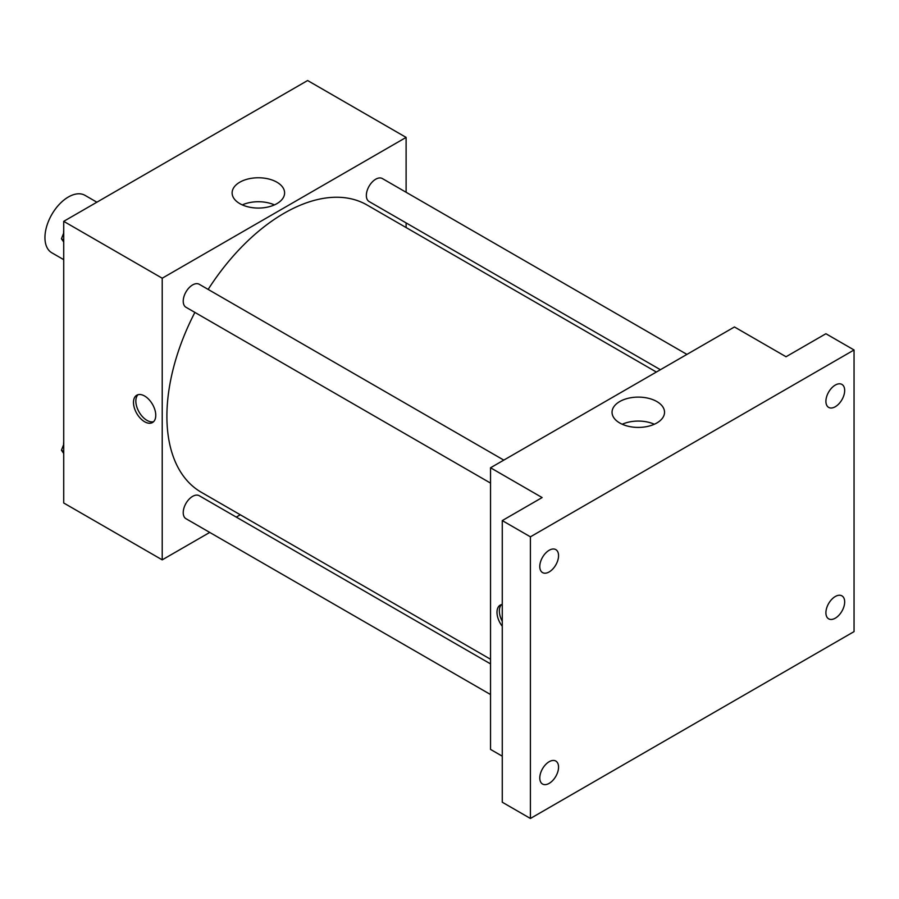 <?xml version="1.0" encoding="UTF-8"?>
<svg xmlns="http://www.w3.org/2000/svg" width="899" height="899" viewBox="0 0 899 899"><rect width="100%" height="100%" fill="white"/><g stroke="black" fill="none" stroke-linecap="round" stroke-linejoin="round"><path stroke-width="1.35" d="M96.878 202.196L84.989 195.341A33.162 19.149 120 0 0 59.424 204.219A33.162 19.149 120 0 0 44.95 237.594A33.162 19.149 120 0 0 51.816 252.788L63.717 259.654M209.737 532.422L162.213 559.852L63.717 502.991L63.717 221.345L307.615 80.528L406.112 137.401L406.112 192.274M240.28 514.779L236.268 517.094M194.881 312.403A165.832 95.744 120 0 0 166.899 416.327A165.832 95.744 120 0 0 201.252 492.247L490.539 659.259M656.371 372.04L367.073 205.017A165.832 95.744 120 0 0 208.141 289.422M406.112 222.907L406.112 227.548M162.213 559.852L162.213 278.218L406.112 137.401M686.926 354.397L382.356 178.553A13.271 7.664 120 0 0 372.13 182.115A13.271 7.664 120 0 0 366.343 195.465A13.271 7.664 120 0 0 369.084 201.533L660.394 369.714M490.539 663.9L199.241 495.72A13.271 7.664 120 0 0 189.015 499.271A13.271 7.664 120 0 0 183.227 512.621A13.271 7.664 120 0 0 185.969 518.701L490.539 694.545M490.539 483.1L185.969 307.256A13.271 7.664 -60 0 1 185.969 291.939A13.271 7.664 -60 0 1 199.241 284.275L503.811 460.119M162.213 278.218L63.717 221.345M239.808 203.623A26.24 15.148 180 0 1 232.122 192.914A26.24 15.148 180 0 1 258.361 177.766A26.24 15.148 180 0 1 284.601 192.914A26.24 15.148 180 0 1 268.408 206.916A26.24 15.148 180 0 1 239.808 203.623M155.763 415.316A15.755 9.091 60 0 1 152.504 422.53A15.755 9.091 60 0 1 136.749 413.428A15.755 9.091 60 0 1 136.749 395.234A15.755 9.091 60 0 1 148.886 399.459A15.755 9.091 60 0 1 155.763 415.316M153.594 421.687A15.755 9.091 60 0 1 139.109 412.068A15.755 9.091 60 0 1 138.019 394.706M242.303 204.893A26.24 15.148 180 0 1 274.42 204.893M502.271 756.183L490.539 749.418L490.539 467.772L734.449 326.966L786.041 356.746L825.911 333.731L854.05 349.981L854.05 631.615L530.41 818.472L502.271 802.223L502.271 520.588L542.131 497.563L490.539 467.772M530.41 818.472L530.41 536.827L502.271 520.588M530.41 536.827L854.05 349.981M619.737 422.979A26.24 15.148 180 0 1 612.05 412.259A26.24 15.148 180 0 1 638.29 397.111A26.24 15.148 180 0 1 664.53 412.259A26.24 15.148 180 0 1 648.336 426.261A26.24 15.148 180 0 1 619.737 422.979M502.271 626.3A15.755 9.091 60 0 1 500.249 605.106A15.755 9.091 60 0 1 502.271 604.431M502.271 621.31A15.755 9.091 60 0 1 501.518 604.577M622.232 424.238A26.24 15.148 180 0 1 654.348 424.238M835.283 406.741A13.271 7.664 -60 0 1 828.653 407.393A13.271 7.664 -60 0 1 826.619 396.762A13.271 7.664 -60 0 1 835.283 385.075A13.271 7.664 -60 0 1 841.925 384.412A13.271 7.664 -60 0 1 843.959 395.054A13.271 7.664 -60 0 1 835.283 406.741M549.177 571.933A13.271 7.664 -60 0 1 542.535 572.584A13.271 7.664 -60 0 1 540.501 561.954A13.271 7.664 -60 0 1 549.177 550.267A13.271 7.664 -60 0 1 555.807 549.604A13.271 7.664 -60 0 1 557.841 560.234A13.271 7.664 -60 0 1 549.177 571.933M549.177 783.366A13.271 7.664 -60 0 1 542.535 784.029A13.271 7.664 -60 0 1 540.501 773.398A13.271 7.664 -60 0 1 549.177 761.711A13.271 7.664 -60 0 1 555.807 761.048A13.271 7.664 -60 0 1 557.841 771.679A13.271 7.664 -60 0 1 549.177 783.366M835.283 618.186A13.271 7.664 -60 0 1 828.653 618.838A13.271 7.664 -60 0 1 826.619 608.207A13.271 7.664 -60 0 1 835.283 596.52A13.271 7.664 -60 0 1 841.925 595.857A13.271 7.664 -60 0 1 843.959 606.488A13.271 7.664 -60 0 1 835.283 618.186M63.717 242.033L61.447 238.797L63.717 232.953M69.515 217.996L85.911 208.534M63.717 240.112L61.447 238.797M63.717 230.549A13.271 7.664 120 0 0 63.615 232.133A13.271 7.664 120 0 0 63.66 233.088M252.63 112.285L269.026 102.812M63.717 453.478L61.447 450.242L63.717 444.387M63.717 451.556L61.447 450.242M63.717 441.993A13.271 7.664 120 0 0 63.615 443.567A13.271 7.664 120 0 0 63.66 444.533"/></g></svg>
